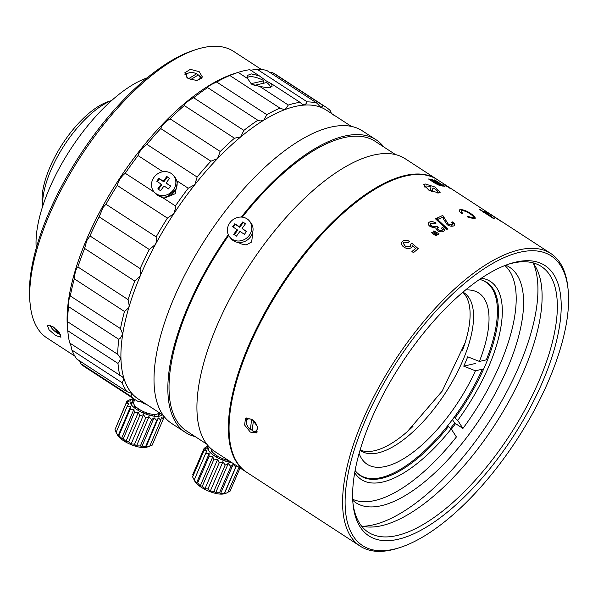 <?xml version="1.0" encoding="UTF-8"?>
<svg xmlns="http://www.w3.org/2000/svg" width="598" height="598" viewBox="0 0 598 598"><rect width="100%" height="100%" fill="white"/><g stroke="black" fill="none" stroke-linecap="round" stroke-linejoin="round"><path stroke-width="0.9" d="M481.3 279.886A115.212 47.683 -56.9 0 1 497.08 304.449A115.212 47.683 -56.9 0 1 486.338 359.846L479.387 361.439L467.718 356.804A95.912 39.692 -56.9 0 1 465.82 361.469A95.912 39.692 -56.9 0 1 463.749 366.163L475.417 370.797A102.206 42.301 -56.9 0 1 411.364 453.546A102.206 42.301 -56.9 0 1 359.832 455.22A102.206 42.301 -56.9 0 1 359.129 453.448M462.927 292.145A94.349 39.049 -56.9 0 1 464.026 292.803A94.349 39.049 -56.9 0 1 462.912 360.31A94.349 39.049 -56.9 0 1 361.102 450.952A94.349 39.049 -56.9 0 1 360.063 450.212M412.979 426.396A94.349 39.049 -56.9 0 1 360.116 450.025M462.777 292.28A94.349 39.049 -56.9 0 1 462.583 350.181M465.506 289.993A102.206 42.301 -56.9 0 1 467.412 289.918A102.206 42.301 -56.9 0 1 479.387 361.439M475.417 370.797L482.369 369.198A115.212 47.683 -56.9 0 1 385.134 476.457A115.212 47.683 -56.9 0 1 356.296 471.979M475.515 363.457L463.749 366.163M504.832 265.549A139.708 57.819 -56.9 0 1 462.934 428.422L454.622 423.018A139.708 57.819 -56.9 0 1 451.393 427.323A139.708 57.819 -56.9 0 1 450.578 428.377M354.734 472.689A118.202 48.924 -56.9 0 0 451.191 428.908L447.543 425.948M448.455 426.538A115.481 47.795 -56.9 0 1 360.766 475.948A115.481 47.795 -56.9 0 1 355.13 470.477M481.323 278.175A118.202 48.924 -56.9 0 1 457.717 420.379L454.981 418.009A115.481 47.795 -56.9 0 0 486.742 282.368A115.481 47.795 -56.9 0 0 479.461 279.438M454.069 417.419L454.981 418.009M462.934 428.422L457.717 420.379M454.622 423.018L452.424 419.632M451.191 428.908L456.409 436.951A139.708 57.819 -56.9 0 1 352.708 499.3M111.505 100.636A72.575 30.035 123.1 0 0 48.102 177.292A72.575 30.035 123.1 0 0 42.645 206.46M111.602 100.554L108.358 101.6A68.037 28.158 123.1 0 0 47.227 174.063A68.037 28.158 123.1 0 0 42.249 203.185L42.608 206.572M252.939 231.007L251.668 242.026L246.152 244.933L240.418 243.782L238.923 242.504M395.405 154.516L375.043 141.27A172.815 71.528 123.1 0 0 242.28 217.149M228.69 235.455A172.815 71.528 123.1 0 0 189.297 305.556A172.815 71.528 123.1 0 0 186.516 430.956L206.878 444.209M228.309 234.685A174.631 72.276 123.1 0 0 188.333 305.765A174.631 72.276 123.1 0 0 185.522 432.481L171.678 423.474A174.631 72.276 -56.9 0 1 174.489 296.75A174.631 72.276 -56.9 0 1 362.186 130.738L376.03 139.745A174.631 72.276 123.1 0 0 241.368 217.074M383.752 146.936A174.631 72.276 123.1 0 0 376.03 139.745M185.522 432.481A174.631 72.276 123.1 0 0 195.225 436.63M246.249 471.994A174.631 72.276 -56.9 0 1 246.04 471.859L214.592 451.4A174.631 72.276 -56.9 0 1 217.403 324.684A174.631 72.276 -56.9 0 1 405.1 158.664L436.547 179.131A174.631 72.276 -56.9 0 1 436.749 179.265M246.04 471.859A174.631 72.276 -56.9 0 1 248.85 345.143A174.631 72.276 -56.9 0 1 436.547 179.131M74.855 356.124L46.995 337.997A171.006 70.773 -56.9 0 1 30.221 304.778A171.006 70.773 -56.9 0 1 80.954 156.071A171.006 70.773 -56.9 0 1 196.376 49.47A171.006 70.773 -56.9 0 1 220.804 46.659A171.006 70.773 -56.9 0 1 233.541 51.346L261.401 69.48M199.179 71.663L202.423 77.045L196.862 80.536L187.951 78.495L184.775 72.836L190.336 69.338L199.179 71.663M52.93 326.65L59.314 332.667L60.966 337.212L55.614 335.53L49.021 329.76L47.332 325.245L52.93 326.65M67.836 331.135A171.006 70.773 -56.9 0 1 117.933 180.992A171.006 70.773 -56.9 0 1 234.917 73.419M30.221 304.778L29.9 301.676A168.285 69.645 -56.9 0 1 79.818 155.331A168.285 69.645 -56.9 0 1 193.408 50.426L196.376 49.47M147.071 77.89A115.212 47.683 123.1 0 0 70.542 149.291A115.212 47.683 123.1 0 0 36.246 248.185M431.405 191.405L433.094 187.944L432.048 191.652M433.094 187.944A7.169 2.205 -155.4 0 1 437.923 191.786A7.169 2.205 -155.4 0 1 437.601 192.967M425.036 187.518A7.169 2.205 -155.4 0 1 425.589 186.135A7.169 2.205 -155.4 0 1 431.016 187.032L429.962 190.769M253.477 420.372L252.102 430.702A7.169 4.216 52.4 0 0 252.431 430.852L253.806 431.442A9.075 5.337 52.4 0 0 257.402 431.906M253.335 420.596A7.169 4.216 52.4 0 1 257.342 428.489A7.169 4.216 52.4 0 1 252.431 430.852M251.609 419.467L250.368 429.573A7.169 4.216 52.4 0 1 246.421 423.063A7.169 4.216 52.4 0 1 251.609 419.467L251.825 419.101M252.266 429.357L251.422 430.007L250.368 429.573M246.421 423.063L246.197 421.583A9.075 5.337 52.4 0 1 246.682 417.95M270.446 87.458A12.7 4.552 -157 0 0 266.715 82.531L254.038 85.439M250.951 83.713L263.942 80.73L262.799 83.428M247.168 77.807A12.7 4.552 -157 0 1 263.942 80.73M56.489 329.505L59.628 334.17A7.169 2.145 41.3 0 0 60.391 334.304M54.037 327.427L58.163 333.564A7.169 2.145 41.3 0 1 50.277 325.327A7.169 2.145 41.3 0 1 50.269 325.26L50.277 325.327M59.18 333.497L58.163 333.564M199.351 79.968A7.169 4.261 -166.6 0 0 198.529 75.071A7.169 4.261 -166.6 0 0 198.349 74.922L190.441 79.728M198.529 75.071L199.612 76.043A9.075 5.397 -166.6 0 1 201.459 78.674M186.322 77.172A7.169 4.261 -166.6 0 1 189.14 72.836A7.169 4.261 -166.6 0 1 196.615 73.793L188.415 78.779M196.615 73.793L197.452 74.556L197.198 75.617M184.849 74.772A9.075 5.397 -166.6 0 1 187.735 73.21L189.14 72.836M249.426 220.983L250.659 222.493A12.7 11.467 140.6 0 1 250.532 236.853A12.7 11.467 140.6 0 1 231.022 238.595L229.781 237.085A12.7 11.467 140.6 0 1 229.916 222.725A12.7 11.467 140.6 0 1 249.426 220.983A12.7 11.467 140.6 0 1 249.291 235.343A12.7 11.467 140.6 0 1 229.781 237.085M245.367 223.944L243.229 222.553L239.776 227.285L235.276 224.355L233.295 227.076M243.229 222.553L242.736 221.955L239.282 226.679L234.782 223.749L232.659 226.657L237.653 230.193L234.334 234.73M246.413 231.598L242.048 228.481L245.509 223.757L242.736 221.955M237.159 229.587L233.698 234.319L236.472 236.12L239.925 231.389L244.425 234.319L246.548 231.411L242.048 228.481M234.782 223.749L235.276 224.355M239.282 226.679L239.776 227.285M173.285 175.296L174.556 176.769A12.7 11.482 139.1 0 1 174.638 191.382A12.7 11.482 139.1 0 1 155.345 193.386L154.075 191.913A12.7 11.482 139.1 0 1 153.992 177.3A12.7 11.482 139.1 0 1 173.285 175.296A12.7 11.482 139.1 0 1 173.368 189.917A12.7 11.482 139.1 0 1 154.075 191.913M169.436 178.473L166.79 176.492L163.351 181.246L158.851 178.316L156.743 181.239L161.236 184.169L157.805 188.916L160.57 190.717L164.009 185.971L168.509 188.901L170.624 185.978L166.124 183.048L170.497 186.15M167.298 177.083L163.859 181.829L159.36 178.907L157.371 181.65M161.236 184.169L161.744 184.752L158.44 189.327M158.851 178.316L159.36 178.907M163.351 181.246L163.859 181.829M166.124 183.048L169.555 178.294L166.79 176.492M149.343 446.37L146.869 447.162A17.439 6.249 -157 0 1 144.776 447.536A17.439 6.249 -157 0 1 128.854 443.656A17.439 6.249 -157 0 1 117.23 434.574L116.289 432.668M160.81 420.14L149.657 446.429L145.979 447.132L145.688 446.616L141.689 446.945L140.582 445.973L136.583 445.846L134.154 444.142L131.164 443.948L128.346 441.683L125.969 441.436L123.083 438.7L121.506 438.558L119.308 435.852L118.202 435.583L116.072 432.474L127.232 406.184L130.596 406.393L130.072 409.376L133.892 409.361L134.393 412.627L138.362 412.246L139.76 415.625L143.557 414.758L145.658 418.069L148.969 416.656L151.503 419.736L154.075 417.755L156.721 420.446L158.373 417.942L160.81 420.14L161.438 417.202L163.366 418.847L162.97 415.61L164.024 416.365M116.184 432.347L114.98 429.663L126.141 403.373L128.779 403.628L127.232 406.184M162.14 414.556A17.439 6.249 -157 0 1 151.13 415.647A17.439 6.249 -157 0 1 135.058 408.314A17.439 6.249 -157 0 1 132.345 398.978A17.439 6.249 -157 0 1 133.601 398.687M134.759 399.442L133.556 399.614L133.234 399.001L131.328 399.419M129.415 400.055L126.911 401.213L128.63 401.333L126.141 403.373M129.467 399.92L130.17 399.741M163.366 418.847L152.206 445.136L149.799 446.078M164.136 416.686L163.344 418.563M159.928 413.113L158.567 416.298M159.337 412.732L157.797 416.372M154.8 414.436L154.052 416.193M152.961 414.347L152.296 415.902M149.418 413.704L148.85 415.049M146.906 412.956L146.361 414.242M143.961 411.813L143.423 413.076M141.061 410.392L140.508 411.693M138.893 409.099L138.31 410.475M136 406.872L135.312 408.501M134.804 405.608L134.004 407.485M133.556 399.614L131.358 404.801M133.234 399.001L130.984 404.285M115.84 427.645L126.911 401.213M118.202 435.583L130.596 406.393M118.912 435.665L130.072 409.376M121.506 438.558L133.892 409.361M123.233 438.917L134.393 412.627M125.969 441.436L138.362 412.246M128.6 441.915L139.76 415.625M131.164 443.948L143.557 414.758M134.498 444.359L145.658 418.069M136.583 445.846L148.969 416.656M140.343 446.026L151.503 419.736M141.689 446.945L154.075 417.755M145.561 446.736L156.721 420.446M145.979 447.132L158.373 417.942M134.834 399.486L133.698 402.162A13.604 4.881 23 0 0 140.657 410.168A13.604 4.881 23 0 0 155.42 414.407A13.604 4.881 23 0 0 158.754 412.792L158.896 412.448M194.328 479.708L193.737 479.08L194.634 480.934A17.439 6.085 23.3 0 0 206.968 490.39A17.439 6.085 23.3 0 0 223.204 494.008A17.439 6.085 23.3 0 0 224.362 493.746L227.659 492.692L224.482 493.597L223.988 493.178L220.55 493.634L219.698 492.774L215.661 492.759L214.106 491.406L210.302 491.048L207.588 488.917L204.994 488.678L202.109 486.047L200.255 485.875L197.542 482.878L196.548 482.915L194.26 479.843L205.607 453.516L209.151 453.673L208.949 456.73L212.858 456.64L213.643 459.937L217.597 459.443L219.227 462.815L222.905 461.813L225.154 465.08L228.264 463.517L230.843 466.515L233.153 464.399L235.747 466.978L236.434 465.61M193.737 479.08L192.601 476.927L203.948 450.593L206.848 450.847L205.607 453.516M193.117 475.716L192.773 474.595L204.127 448.268L206.161 448.425L203.948 450.593M231.957 462.695A17.439 6.085 -156.7 0 1 213.942 455.541A17.439 6.085 -156.7 0 1 208.553 446.22M208.373 446.026L206.123 446.751L207.162 446.646L204.127 448.268M240.052 467.965L230.028 491.242L228.346 492.005M208.059 449.636L209.225 446.945M205.891 447.289L206.123 446.751M196.548 482.915L209.151 453.673M197.602 483.064L208.949 456.73M200.255 485.875L212.858 456.64M202.296 486.264L213.643 459.937M204.994 488.678L217.597 459.443M207.872 489.142L219.227 462.815M210.302 491.048L222.905 461.813M213.8 491.406L225.154 465.08M215.661 492.759L228.264 463.517M219.496 492.842L230.843 466.515M220.55 493.634L233.153 464.399M224.392 493.305L235.747 466.978M236.516 465.663L224.482 493.597M239.006 467.285L227.659 492.692M230.417 461.693L230.118 462.389M228.698 460.572L228.115 461.925M225.349 459.653L224.803 460.916M222.688 458.681L222.157 459.914M219.967 457.455L219.436 458.688M217.029 455.803L216.461 457.119M215.145 454.502L214.533 455.93M212.387 451.931L211.595 453.77M211.55 450.638L210.586 452.873M209.367 447.095L208.171 449.86M211.273 448.889A13.604 4.747 23.3 0 0 228.623 460.527M437.003 218.18L442.714 215.474L448.298 224.235L452.365 225.012L452.895 224.467M451.184 222.351L452.469 221.97L454.719 225.027M438.917 192.93L428.938 190.254L423.735 184.692L425.073 183.922L434.881 186.987L440.225 192.242L438.917 192.93M450.817 188.415L445.562 185.754L443.641 184.177L450.81 188.422M439.358 183.257L434.141 179.856A174.638 72.276 -56.9 0 1 434.933 180.058L445.002 186.606A174.638 72.276 123.1 0 0 444.307 186.434L442.886 185.515L443.096 186.255L440.046 184.902L440.285 185.814L435.404 183.474L428.527 178.996A174.638 72.276 -56.9 0 1 429.386 179.079L439.037 184.902C439.552 184.797 438.954 184.206 437.235 183.138L431.39 179.333A174.638 72.276 -56.9 0 1 432.212 179.467L441.825 185.35L439.358 183.257M498.814 219.675A174.631 72.276 -56.9 0 1 499.166 219.922L499.524 220.154M501.378 221.484A174.631 72.276 123.1 0 0 500.922 221.253L486.899 212.126A174.631 72.276 -56.9 0 1 487.594 212.484L501.378 221.484M485.987 212.148L484.014 210.862A174.631 72.276 -56.9 0 1 484.746 211.154L486.727 212.44A174.631 72.276 123.1 0 0 485.987 212.148M483.079 211.782L479.663 209.554A174.631 72.276 -56.9 0 1 480.463 209.749L483.879 211.969A174.631 72.276 -56.9 0 1 486.488 212.746L494.441 218.861A174.631 72.276 123.1 0 0 493.686 218.681L484.701 212.828A174.631 72.276 123.1 0 0 483.789 212.634L482.175 211.58A174.631 72.276 -56.9 0 1 483.079 211.782L483.035 211.856A174.541 72.238 123.1 0 0 482.369 211.714M469.908 213.8C467.031 211.767 464.34 210.705 461.82 210.608C460.722 211.049 461.088 211.954 462.919 213.329L461.551 213.344C459.077 211.423 458.614 210.167 460.168 209.562C463.413 209.606 466.978 210.974 470.873 213.658C474.947 216.192 476.09 217.919 474.289 218.823L467.075 216.82L467.726 216.349L472.712 217.762C474.012 217.052 473.078 215.736 469.908 213.8M443.873 219.66L442.841 217.134L438.64 219.16L437.018 218.106L442.744 215.4L448.321 224.16L452.387 224.938C453.299 224.205 452.91 223.316 451.206 222.277L452.492 221.895C454.914 223.532 455.347 224.863 453.785 225.887C451.759 226.582 449.554 226.186 447.162 224.706L443.873 219.66M446.848 229.445L435.389 218.733A174.631 72.276 -56.9 0 1 436.256 218.285L447.73 228.967A174.631 72.276 123.1 0 0 446.848 229.445M430.553 226.791C428.078 225.087 427.645 223.532 429.267 222.12C431.375 221.297 433.647 221.604 436.099 223.054L435.127 223.816L430.687 223.069C429.73 223.996 430.074 224.998 431.704 226.066L436.196 226.732L436.802 226.141L438.095 227.375C437.018 228.107 437.145 228.959 438.484 229.938L442.012 230.439L442.527 229.834L441.459 228.107L442.789 227.576C444.635 229.027 444.867 230.282 443.484 231.351C441.541 232.174 439.455 231.919 437.243 230.589L435.68 227.988L430.553 226.791M435.725 233.153L433.288 231.232A174.631 72.276 -56.9 0 1 433.916 230.835L439.052 233.818A174.631 72.276 123.1 0 0 437.878 234.558L435.725 233.153M433.804 234.394L431.39 232.458A174.631 72.276 -56.9 0 1 432.018 232.046L437.145 235.029A174.631 72.276 123.1 0 0 435.964 235.799L433.804 234.394M404.113 247.183C401.318 245.397 400.757 243.423 402.432 241.271C404.629 239.903 406.946 239.933 409.406 241.36L408.367 242.467L403.882 242.19L403.291 243.304L405.25 246.092L410.325 246.428L410.632 244.163L412.044 243.304L418.234 248.663L413.517 252.618L411.902 251.564L415.595 248.447L412.613 245.86L411.424 247.654C408.98 248.977 406.543 248.82 404.113 247.183M400.182 547.462L398.201 548.104A174.631 72.276 -56.9 0 1 360.25 546.183A174.631 72.276 -56.9 0 1 366.297 412.186A174.631 72.276 -56.9 0 1 550.751 253.455A174.631 72.276 -56.9 0 1 567.876 287.384L568.093 289.447A172.815 71.521 -56.9 0 1 545.167 388.483A172.815 71.521 -56.9 0 1 400.182 547.462A172.815 71.521 -56.9 0 1 368.607 412.956A172.815 71.521 -56.9 0 1 488.028 266.222A172.815 71.521 -56.9 0 1 568.093 289.447M550.751 253.455L437.243 179.579A174.638 72.276 123.1 0 0 252.775 338.311A174.638 72.276 123.1 0 0 246.735 472.315L360.25 546.183M374.49 412.142A161.288 66.752 123.1 0 0 353.089 504.57A161.288 66.752 123.1 0 0 427.817 526.247A161.288 66.752 123.1 0 0 539.276 389.298A161.288 66.752 123.1 0 0 509.802 263.763A161.288 66.752 123.1 0 0 374.49 412.142M352.94 503A158.567 65.63 123.1 0 0 368.316 532.272A158.567 65.63 123.1 0 0 535.808 388.139A158.567 65.63 123.1 0 0 541.302 266.469A158.567 65.63 123.1 0 0 508.307 264.264M361.536 526.038A158.567 65.63 123.1 0 0 520.581 378.228A158.567 65.63 123.1 0 0 532.855 262.791M251.922 419.168L257.432 426.449L256.557 432.915L250.338 432.115L244.604 425.014L245.479 418.54L251.922 419.168M468.727 216.835L469.31 217.179M443.641 184.177L444.957 184.999M450.115 188.206L449.255 187.682L450.07 188.467M447.476 186.516L446.99 186.075M448.911 187.6L444.867 185.081M449.718 187.907L448.694 187.167M448.911 187.301L451.116 188.759M499.472 220.236L500.982 221.215M494.397 218.943L486.443 212.828L483.834 212.051L480.418 209.823A174.541 72.238 123.1 0 0 479.88 209.696M491.07 216.655L485.726 213.172M459.227 210.175L460.139 209.644C463.39 209.696 466.956 211.057 470.835 213.74L475.238 218.285M461.791 210.69C460.692 211.131 461.058 212.036 462.889 213.411M467.038 216.902L467.688 216.424L472.674 217.844L473.429 217.38M428.31 223.308L429.244 222.194C431.352 221.365 433.632 221.679 436.077 223.129M441.436 228.182L442.767 227.651L444.366 230.35M437.377 228.227L438.469 230.006L441.997 230.507L442.527 229.834M430.134 223.764L431.689 226.141L436.181 226.806L436.787 226.216L438.267 227.36M401.378 243.192L402.432 241.33C404.629 239.962 406.954 240 409.398 241.428M411.895 251.623L415.588 248.506M410.624 244.223L412.044 243.364L418.226 248.723M403.291 243.364L405.25 246.152L410.325 246.496L410.938 245.337M498.493 219.571L500.377 220.901M498.515 219.705L497.715 219.07M362.582 526.285A162.835 67.395 123.1 0 0 515.842 373.421A162.835 67.395 123.1 0 0 533.506 263.651M352.76 500.309A140.612 58.193 123.1 0 0 355.967 502.806A140.612 58.193 123.1 0 0 504.488 374.998A140.612 58.193 123.1 0 0 509.354 267.104A140.612 58.193 123.1 0 0 505.773 265.183M455.541 423.616A140.612 58.193 -56.9 0 1 451.355 429.162M451.288 225.214A154.217 63.829 -56.9 0 1 452.23 225.057M431.435 232.487A174.541 72.238 123.1 0 1 432.003 232.121L437.086 235.074M435.434 218.771A174.541 72.238 123.1 0 1 436.241 218.36L447.708 229.041M484.373 211.101A174.541 72.238 123.1 0 1 484.701 211.229L486.301 212.268M434.357 179.998A174.549 72.238 123.1 0 1 434.888 180.133L444.733 186.539M431.562 179.445A174.549 72.238 123.1 0 1 432.175 179.542L442.049 185.358M428.669 179.094A174.549 72.238 123.1 0 1 429.342 179.153L435.68 183.28L439.283 184.887M440.307 185.156L440.24 185.896M443.297 185.888L442.841 185.589L443.051 186.329M485.494 213.023A174.631 72.276 -56.9 0 1 487.355 213.553L491.75 217.096L485.494 213.023M448.134 186.882L444.919 185.006L448.134 186.882M448.724 187.189L451.169 188.684L448.724 187.189M433.326 231.269A174.541 72.238 123.1 0 1 433.901 230.903L438.992 233.855M176.141 188.714L167.47 196.705M160.361 196.749L163.822 198.379L175.251 193.715L177.344 181.979M351.22 126.305L326.344 110.114A172.366 71.334 123.1 0 0 320.543 107.184A172.366 71.334 123.1 0 0 304.464 105.069A172.366 71.334 123.1 0 0 295.195 106.466A172.366 71.334 123.1 0 0 285.231 109.486A172.366 71.334 123.1 0 0 263.688 120.243A172.366 71.334 123.1 0 0 240.777 136.875A172.366 71.334 123.1 0 0 217.493 158.649A172.366 71.334 123.1 0 0 194.858 184.618A172.366 71.334 123.1 0 0 173.861 213.643A172.366 71.334 123.1 0 0 155.42 244.455A172.366 71.334 123.1 0 0 140.343 275.708L134.819 281.105L84.639 248.447L86.695 240.8L89.954 235.926A174.631 72.276 -56.9 0 1 99.156 216.857L103.215 207.237L105.973 204.239L156.153 236.898L156.37 241.831L155.42 244.455L149.336 249.516L99.156 216.857M69.704 343.005L122.336 376.807L124.055 378.788L122.104 382.713L71.924 350.062C70.661 344.246 69.921 341.892 69.704 343.005A174.631 72.276 -56.9 0 1 68.03 333.236L67.596 329.102A171.006 70.773 -56.9 0 1 86.389 239.955A171.006 70.773 -56.9 0 1 233.751 73.786L238.116 72.38A174.631 72.276 -56.9 0 1 249.844 69.682L259.226 75.789L251.242 73.89L247.049 75.595L247.505 78.488L251.638 84.183L259.741 86.448L288.296 105.039L285.231 109.486L284.386 109.688L280.006 108.126L229.759 75.445M105.973 204.239A174.631 72.276 -56.9 0 1 117.223 185.44C118.247 181.418 120.445 177.763 123.831 174.459L125.244 173.271A174.631 72.276 -56.9 0 1 138.048 155.57C139.341 151.503 142.294 147.773 146.921 144.38A174.631 72.276 -56.9 0 1 160.735 128.54C161.811 125.386 164.921 122.149 170.071 118.838A174.631 72.276 -56.9 0 1 184.274 105.554L184.334 105.338C185.268 103.148 188.377 100.614 193.67 97.743A174.631 72.276 -56.9 0 1 207.641 87.6L208.111 86.777C209.547 85.454 212.41 83.87 216.685 82.031A174.631 72.276 -56.9 0 1 229.826 75.468L237.197 72.672M251.616 70.086L257.028 69.219A174.631 72.276 -56.9 0 1 266.835 70.504L317.015 103.162A174.631 72.276 -56.9 0 0 307.208 101.877L305.137 104.919L302.237 104.344L300.032 102.34L271.477 83.765L266.155 80.85L259.226 75.789M270.229 72.717L272.591 72.679A174.631 72.276 -56.9 0 1 275.663 74.429L325.85 107.087A174.631 72.276 -56.9 0 1 330.231 110.555L331.382 113.396M89.954 235.926L140.134 268.584L140.343 275.708A172.366 71.334 123.1 0 0 129.28 306.049L128.159 308.284L124.489 311.491L74.309 278.832L75.004 273.69C75.797 270.019 76.761 267.777 77.89 266.955L128.077 299.613L129.28 306.049A172.366 71.334 123.1 0 0 122.725 334.133L120.362 338.117L118.8 339.335L68.613 306.677L68.65 304.457C68.86 299.306 69.413 296.481 70.31 295.965L120.49 328.623L122.725 334.133A172.366 71.334 123.1 0 0 120.953 358.733A172.366 71.334 123.1 0 0 124.055 378.788A172.366 71.334 123.1 0 0 131.889 393.417A172.366 71.334 123.1 0 0 138.31 399.045L163.187 415.236M331.367 113.358L334.237 115.504M272.591 72.679L322.771 105.338L321.993 106.885L320.042 106.922M257.028 69.219L307.208 101.877M238.116 72.38L247.505 78.488M216.685 82.031L266.865 114.689L263.688 120.243L260.661 120.975L257.828 120.258L207.641 87.6M193.67 97.743L243.849 130.401L240.777 136.875L234.453 138.213L184.274 105.554M125.244 173.271L154.314 192.19M163.822 198.379L175.423 205.929L175.543 208.111L173.861 213.643L167.403 218.098L117.223 185.44M288.296 105.039A174.631 72.276 -56.9 0 1 294.291 103.394A174.631 72.276 -56.9 0 1 300.032 102.34M271.477 83.765L272.105 86.232L267.964 87.809L259.741 86.448M320.543 107.184L317.015 103.162M175.423 205.929A174.631 72.276 -56.9 0 1 188.235 188.221L176.694 180.716M146.921 144.38L197.108 177.038L194.858 184.618L188.235 188.221M156.153 236.898A174.631 72.276 -56.9 0 1 167.403 218.098M162.918 171.746L138.048 155.57M170.071 118.838L220.251 151.496L217.493 158.649L210.915 161.198L160.735 128.54M197.108 177.038A174.631 72.276 -56.9 0 1 210.915 161.198M220.251 151.496A174.631 72.276 -56.9 0 1 234.453 138.213M243.849 130.401A174.631 72.276 -56.9 0 1 257.828 120.258M280.574 108.515L280.006 108.126A174.631 72.276 -56.9 0 0 266.865 114.689M322.771 105.338A174.631 72.276 -56.9 0 1 325.85 107.087M144.709 403.209L144.17 403.747L140.777 401.535M146.308 404.255A174.631 72.276 -56.9 0 1 144.17 403.747M71.924 350.062A174.631 72.276 -56.9 0 0 76.701 358.979L126.888 391.638L131.889 393.417L130.962 396.354L80.782 363.696A174.631 72.276 -56.9 0 0 85.163 367.165L135.342 399.823A174.631 72.276 -56.9 0 0 138.415 401.572L142.257 401.617M135.342 399.823A174.631 72.276 -56.9 0 1 130.962 396.354M80.782 363.696L79.639 360.893M126.888 391.638A174.631 72.276 -56.9 0 1 122.104 382.713M118.8 339.335A174.631 72.276 -56.9 0 0 117.724 354.345L120.953 358.733L117.993 363.427L67.813 330.769C67.245 324.609 67.155 321.582 67.537 321.687L118.015 354.532M119.884 375.664A174.631 72.276 -56.9 0 1 117.993 363.427M68.03 333.236A174.631 72.276 -56.9 0 1 67.813 330.769M67.514 321.664L67.537 321.687A174.631 72.276 -56.9 0 1 68.613 306.677M120.49 328.623A174.631 72.276 -56.9 0 1 124.489 311.491M70.31 295.965A174.631 72.276 -56.9 0 1 74.309 278.832M140.134 268.584A174.631 72.276 -56.9 0 1 149.336 249.516M128.077 299.613A174.631 72.276 -56.9 0 1 134.819 281.105M77.89 266.955A174.631 72.276 -56.9 0 1 84.639 248.447M465.05 342.938L442.161 391.137L407.358 431.592M437.923 191.786L438.439 192.975M425.589 186.135L424.214 186.569M132.345 398.978L129.751 399.8"/></g></svg>
